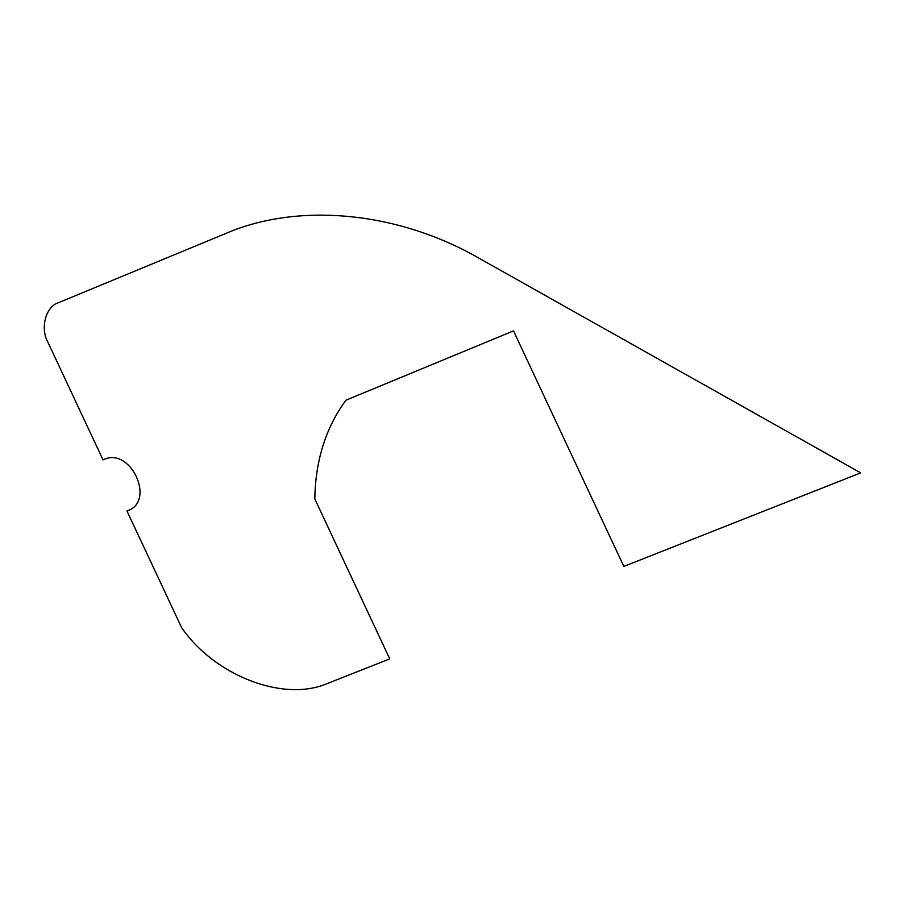 <?xml version="1.0" encoding="UTF-8"?>
<svg xmlns="http://www.w3.org/2000/svg" width="906" height="906" viewBox="0 0 906 906"><rect width="100%" height="100%" fill="white"/><g stroke="black" fill="none" stroke-linecap="round" stroke-linejoin="round"><path stroke-width="1.36" d="M479.625 258.55C401.686 213.465 306.341 202.536 233.42 230.328L58.562 302.661C45.855 306.353 39.966 328.029 47.848 342.072L103.058 459.942C130.181 445.435 156.647 501.924 126.942 510.927L181.585 627.575C214.054 674.947 281.54 701.629 325.209 684.37L389.739 658.877L314.824 498.968C315.379 460.656 325.752 427.734 345.956 400.203L513.498 330.883L623.838 566.42L860.7 472.864L479.625 258.55"/></g></svg>
